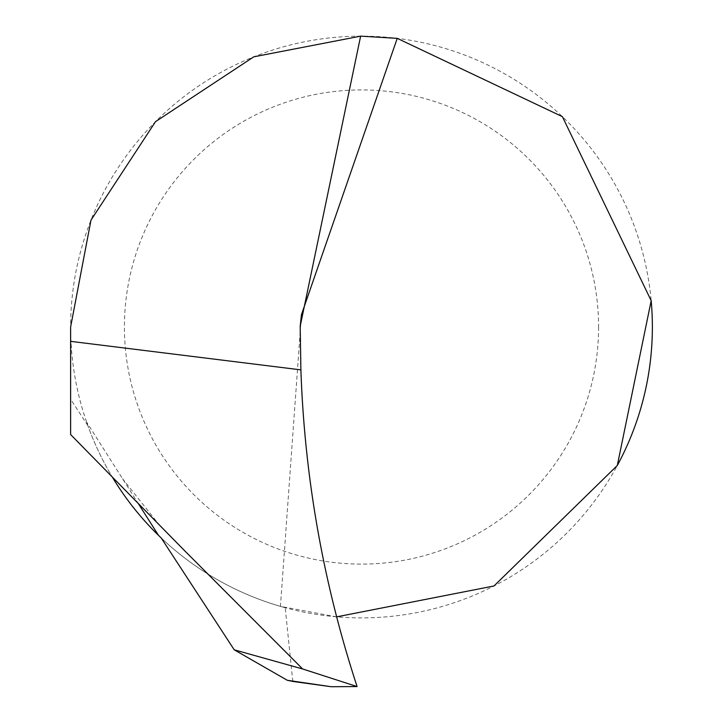 <?xml version="1.0" encoding="UTF-8"?>
<svg xmlns="http://www.w3.org/2000/svg" width="723" height="723" viewBox="0 0 723 723"><rect width="100%" height="100%" fill="white"/><g stroke="black" fill="none" stroke-linecap="round" stroke-linejoin="round"><path stroke-width="0.54" stroke-dasharray="3.62 2.71" d="M598.59 327.022A237.09 237.09 0 0 1 361.5 564.112A237.09 237.09 0 0 1 124.41 327.022A237.09 237.09 0 0 1 361.5 89.932A237.09 237.09 0 0 1 598.59 327.022M87.845 425.603L70.628 399.241L70.628 327.022A290.872 290.872 0 0 1 361.5 36.15A290.872 290.872 0 0 1 652.372 327.022A290.872 290.872 0 0 1 361.5 617.894A290.872 290.872 0 0 1 70.628 327.022A290.872 290.872 0 0 0 87.845 425.603L86.606 422.096A290.872 290.872 0 0 0 112.616 477.569M336.629 616.855L280.443 606.371L301.446 314.677M161.166 537.912A290.872 290.872 0 0 0 285.196 607.709L280.443 606.371M292.806 681.446L285.196 607.709M138.662 504.121L86.615 422.096M70.628 399.241L70.628 434.559M159.955 525.748L122.549 478.725"/><path stroke-width="1.08" d="M617.306 465.476A290.872 290.872 0 0 0 651.179 300.696L617.306 465.476L494.008 585.964L336.629 616.855M112.616 477.569A290.872 290.872 0 0 0 158.464 535.309L161.166 537.912L234.225 649.814L287.311 680.289L292.797 681.4M234.225 649.814L302.63 668.965L184.88 550.971L70.628 434.559L70.628 327.022L90.981 220.126L155.517 121.654L253.8 56.819L360.632 36.15L397.234 38.355L562.395 116.665L651.179 300.696M302.63 668.965L357.09 686.561C323.407 583.687 304.672 478.129 300.885 369.869L300.19 326.245L360.632 36.15M357.09 686.561L331.224 686.723L292.806 681.446M300.199 326.245L301.446 314.677L397.234 38.355M158.464 535.309L138.662 504.121M331.224 686.723L287.311 680.289M70.628 341.346L300.885 369.869"/></g></svg>
